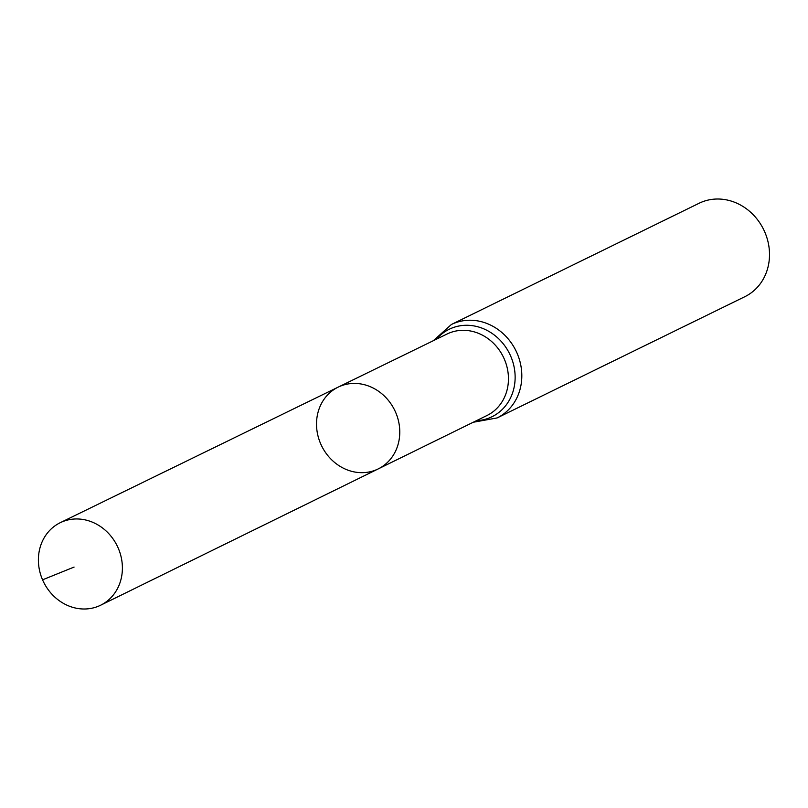 <?xml version="1.0" encoding="UTF-8"?>
<svg xmlns="http://www.w3.org/2000/svg" width="808" height="808" viewBox="0 0 808 808"><rect width="100%" height="100%" fill="white"/><g stroke="black" fill="none" stroke-linecap="round" stroke-linejoin="round"><path stroke-width="1.21" d="M320.645 443.744A45.531 40.642 -116.1 0 0 378.195 468.923A45.531 40.642 -116.1 0 0 394.647 410.181A45.531 40.642 -116.1 0 0 338.168 387.133A45.531 40.642 -116.1 0 0 320.645 443.744M451.399 324.493A52.005 46.42 -116.1 0 1 515.959 350.803A52.005 46.42 -116.1 0 1 497.132 417.928L744.814 296.708A52.005 46.42 -116.1 0 0 763.651 229.583A52.005 46.42 -116.1 0 0 699.082 203.273L451.399 324.493L433.28 340.734M338.168 387.133L447.066 334.007A45.369 40.491 -116.1 0 1 503.344 356.984A45.369 40.491 -116.1 0 1 486.961 415.514L378.195 468.923A45.531 40.642 -116.1 0 0 394.647 410.181A45.531 40.642 -116.1 0 0 338.168 387.133L60.246 522.695A45.945 41.006 -116.1 0 0 42.561 579.821A45.945 41.006 -116.1 0 0 100.636 605.222A45.945 41.006 -116.1 0 0 118.231 548.137A45.945 41.006 -116.1 0 0 60.246 522.695M42.561 579.821L74.073 567.075M476.437 420.675A48.692 43.46 -116.1 0 0 509.656 353.894A48.692 43.46 -116.1 0 0 436.532 339.148M497.132 417.928L473.185 422.271M378.195 468.923L100.636 605.222"/></g></svg>
